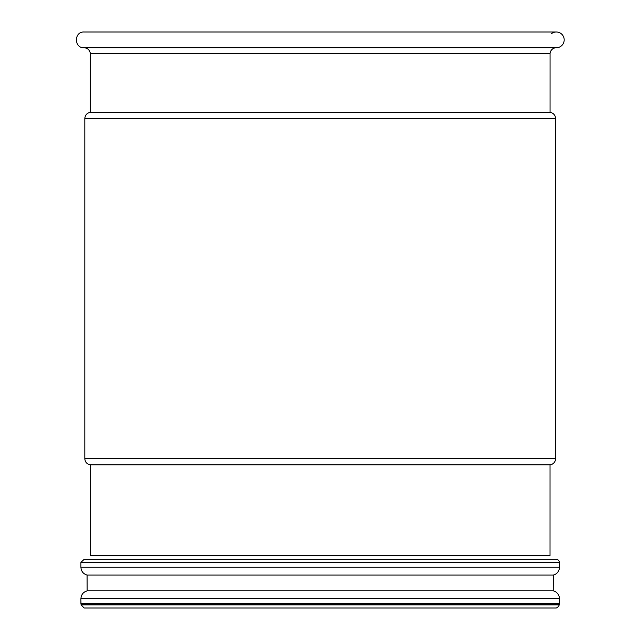 <?xml version="1.0" encoding="UTF-8"?>
<svg xmlns="http://www.w3.org/2000/svg" width="640" height="640" viewBox="0 0 640 640"><rect width="100%" height="100%" fill="white"/><g stroke="black" fill="none" stroke-linecap="round" stroke-linejoin="round"><path stroke-width="0.96" d="M559.216 604.896L81.152 604.896L84.128 608L556.248 608A4.96 4.96 0 0 0 559.216 604.896L558.84 604.552L559.296 604.312M81 604.312L559.368 604.312A4.96 4.96 0 0 0 559.464 603.36A4.96 4.96 0 0 1 559.368 604.312L81 604.312L80.912 603.36L559.464 603.36L559.464 598.728L559.464 603.36L80.912 603.36L80.912 598.728L559.464 598.728A8.096 8.096 0 0 0 553.224 590.848A8.096 8.096 0 0 1 559.464 598.728L80.912 598.728C81.168 594.664 83.248 592.032 87.152 590.848L553.224 590.848L553.28 575.08L553.224 590.848L87.152 590.848L87.096 575.08L553.28 575.08A8.048 8.048 0 0 0 559.464 567.248A8.048 8.048 0 0 1 553.28 575.08L87.096 575.08C83.232 573.896 81.168 571.288 80.912 567.248L559.464 567.248L559.464 562.416L559.464 567.248L80.912 567.248L80.912 562.416L559.464 562.416A3.224 3.224 0 0 0 556.248 559.36A3.224 3.224 0 0 1 559.464 562.416L80.912 562.416L84.128 559.36L556.248 559.36L84.128 559.36L91.928 559.36L84.128 559.36L80.912 562.416L80.912 567.248C81.168 571.288 83.232 573.896 87.096 575.08L87.152 590.848C83.248 592.032 81.168 594.664 80.912 598.728L81 604.312M550.048 112.352L90.32 112.352L90.32 53.368L550.056 53.368L550.048 112.352A6.28 6.28 0 0 1 555.568 118.584L555.568 458.608A6.296 6.296 0 0 1 550.024 464.856L550.016 555.672L90.352 555.672L90.344 464.856L550.024 464.856M551.592 33.576A7.872 7.872 0 0 1 563.784 37.384A7.872 7.872 0 0 1 556.32 47.744L84.056 47.744C73.904 48.232 73.904 31.512 84.056 32L556.32 32M550.056 53.368A6.296 6.296 0 0 1 556.32 47.744M555.568 458.608L84.808 458.608L84.808 118.584L555.568 118.584M81.224 604.28L81.224 604.904M84.808 458.608C85.08 462.08 86.928 464.168 90.344 464.856M90.32 53.368C89.664 49.904 87.576 48.032 84.056 47.744M90.32 112.352C86.92 113.04 85.08 115.12 84.808 118.584"/></g></svg>
